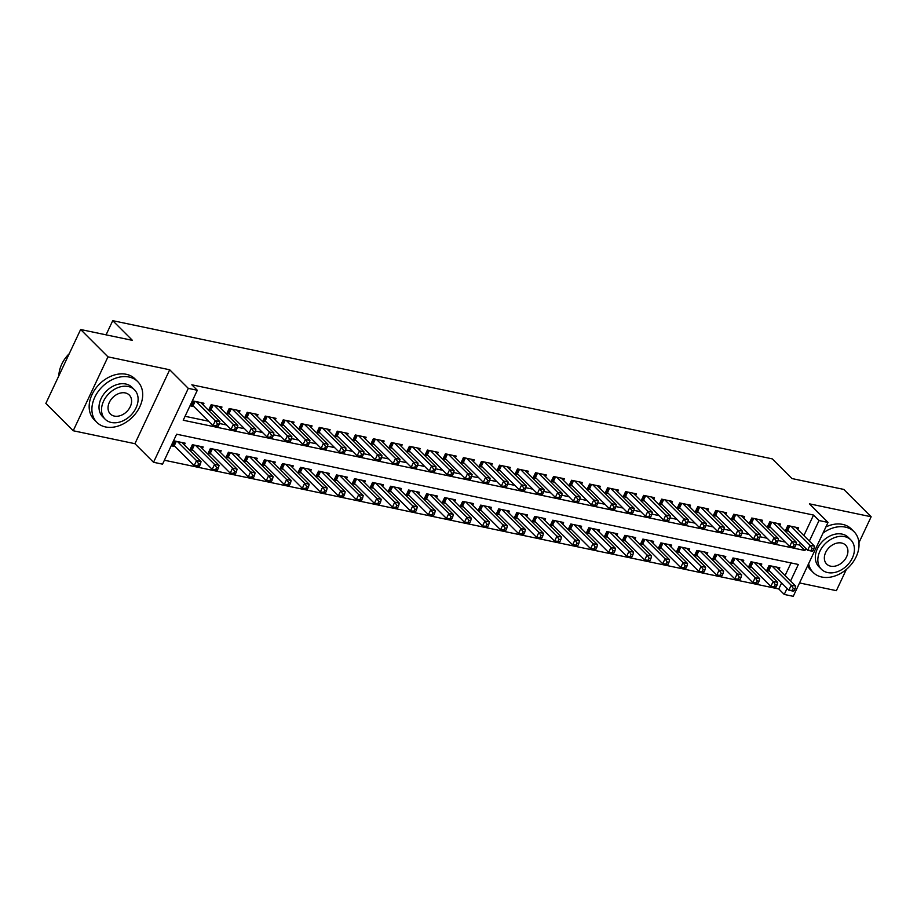 <?xml version="1.0" encoding="UTF-8"?>
<svg xmlns="http://www.w3.org/2000/svg" width="917" height="917" viewBox="0 0 917 917"><rect width="100%" height="100%" fill="white"/><g stroke="black" fill="none" stroke-linecap="round" stroke-linejoin="round"><path stroke-width="1.38" d="M790.557 581.011L798.34 564.471L176.637 434.211L162.538 464.162L153.529 462.283L188.306 388.372L197.315 390.264L183.217 420.227L804.92 550.498L805.871 548.481M134.925 443.69L169.702 369.78L107.977 356.851L80.627 329.512L45.85 403.411L73.211 430.749L134.925 443.69L153.529 462.283M799.555 582.948L836.373 590.663L846.368 569.423M803.888 535.597L813.551 515.067L819.019 520.535L828.028 522.426L793.251 596.325L784.241 594.434L787.073 588.427M164.384 460.231L778.774 588.966L784.241 594.434M107.977 356.851L73.211 430.749M858.931 542.715L871.15 516.764L809.424 503.834L828.028 522.426M80.627 329.512L132.438 340.367L112.734 320.675L772.286 458.878L791.99 478.559L843.789 489.414L871.15 516.764M203.15 404.936L203.952 403.239L193.132 400.981L190.782 405.967L193.945 406.632M221.169 408.707L221.971 407.022L211.162 404.752L208.812 409.75L211.965 410.403M239.188 412.49L239.99 410.793L229.181 408.523L226.831 413.521L229.984 414.186M257.219 416.261L258.009 414.564L247.2 412.306L244.85 417.292L248.003 417.957M275.238 420.043L276.028 418.347L265.219 416.077L262.87 421.075L266.022 421.74M293.257 423.814L294.048 422.118L283.238 419.86L280.889 424.846L284.041 425.511M311.276 427.597L312.078 425.901L301.257 423.631L298.908 428.629L302.06 429.282M329.295 431.368L330.097 429.672L319.276 427.402L316.927 432.4L320.09 433.065M347.314 435.139L348.116 433.454L337.296 431.185L334.957 436.183L338.109 436.836M365.333 438.922L366.135 437.226L355.326 434.956L352.976 439.954L356.128 440.618M383.352 442.693L384.154 440.997L373.345 438.739L370.995 443.725L374.147 444.39M401.382 446.476L402.173 444.779L391.364 442.51L389.014 447.507L392.167 448.161M419.401 450.247L420.192 448.551L409.383 446.292L407.033 451.279L410.186 451.943M437.42 454.018L438.211 452.333L427.402 450.064L425.052 455.061L428.205 455.715M455.44 457.801L456.242 456.104L445.421 453.835L443.071 458.832L446.224 459.497M473.459 461.572L474.261 459.875L463.44 457.617L461.091 462.604L464.254 463.268M491.478 465.355L492.28 463.658L481.471 461.389L479.121 466.386L482.273 467.04M509.497 469.126L510.299 467.429L499.49 465.171L497.14 470.157L500.292 470.822M527.527 472.897L528.318 471.212L517.509 468.942L515.159 473.94L518.311 474.593M545.546 476.68L546.337 474.983L535.528 472.713L533.178 477.711L536.33 478.376M563.565 480.451L564.356 478.754L553.547 476.496L551.197 481.482L554.349 482.147M581.584 484.233L582.375 482.537L571.566 480.267L569.216 485.265L572.368 485.93M599.603 488.004L600.406 486.308L589.585 484.05L587.235 489.036L590.388 489.701M617.622 491.787L618.425 490.091L607.604 487.821L605.254 492.819L608.418 493.472M635.641 495.558L636.444 493.862L625.635 491.604L623.285 496.59L626.437 497.255M653.661 499.329L654.463 497.644L643.654 495.375L641.304 500.373L644.456 501.026M671.691 503.112L672.482 501.416L661.673 499.146L659.323 504.144L662.475 504.808M689.71 506.883L690.501 505.187L679.692 502.929L677.342 507.915L680.494 508.58M707.729 510.666L708.52 508.969L697.711 506.7L695.361 511.697L698.513 512.351M725.748 514.437L726.539 512.741L715.73 510.482L713.38 515.469L716.532 516.133M743.767 518.208L744.57 516.523L733.749 514.254L731.399 519.251L734.551 519.905M761.786 521.991L762.589 520.294L751.768 518.025L749.418 523.022L752.582 523.687M779.805 525.762L780.608 524.065L769.799 521.807L767.449 526.794L770.601 527.458M779.037 569.491L779.828 567.795L769.019 565.525L766.669 570.523L769.822 571.176M761.007 565.709L761.809 564.012L751 561.754L748.65 566.74L751.802 567.405M742.988 561.938L743.79 560.241L732.981 557.972L730.631 562.969L733.783 563.634M724.969 558.155L725.771 556.47L714.951 554.2L712.601 559.198L715.764 559.851M706.95 554.384L707.752 552.687L696.931 550.429L694.582 555.415L697.734 556.08M688.931 550.613L689.722 548.916L678.912 546.647L676.563 551.644L679.715 552.298M670.912 546.83L671.702 545.134L660.893 542.875L658.544 547.862L661.696 548.526M652.893 543.059L653.683 541.362L642.874 539.093L640.524 544.09L643.677 544.755M634.873 539.276L635.664 537.591L624.855 535.322L622.505 540.308L625.658 540.973M616.843 535.505L617.645 533.809L606.836 531.539L604.486 536.537L607.639 537.202M598.824 531.734L599.626 530.037L588.817 527.768L586.467 532.766L589.62 533.419M580.805 527.951L581.607 526.255L570.787 523.997L568.437 528.983L571.6 529.648M562.786 524.18L563.588 522.484L552.768 520.214L550.418 525.212L553.57 525.865M544.767 520.398L545.558 518.701L534.749 516.443L532.399 521.429L535.551 522.094M526.748 516.626L527.539 514.93L516.73 512.66L514.38 517.658L517.532 518.323M508.729 512.844L509.52 511.159L498.71 508.889L496.361 513.887L499.513 514.54M490.698 509.073L491.501 507.376L480.691 505.118L478.342 510.104L481.494 510.769M472.679 505.301L473.481 503.605L462.672 501.335L460.323 506.333L463.475 506.986M454.66 501.519L455.462 499.822L444.653 497.564L442.303 502.55L445.456 503.215M436.641 497.748L437.443 496.051L426.623 493.782L424.273 498.779L427.437 499.444M418.622 493.965L419.424 492.28L408.604 490.01L406.254 495.008L409.406 495.661M400.603 490.194L401.394 488.497L390.585 486.239L388.235 491.225L391.387 491.89M382.584 486.423L383.375 484.726L372.566 482.457L370.216 487.454L373.368 488.108M364.565 482.64L365.356 480.944L354.547 478.685L352.197 483.672L355.349 484.336M346.534 478.869L347.337 477.172L336.528 474.903L334.178 479.9L337.33 480.565M328.515 475.086L329.318 473.401L318.508 471.132L316.159 476.118L319.311 476.783M310.496 471.315L311.299 469.619L300.478 467.349L298.128 472.347L301.292 473.012M292.477 467.532L293.28 465.847L282.459 463.578L280.109 468.576L283.261 469.229M274.458 463.761L275.249 462.065L264.44 459.807L262.09 464.793L265.242 465.458M256.439 459.99L257.23 458.294L246.421 456.024L244.071 461.022L247.223 461.675M238.42 456.207L239.211 454.511L228.402 452.253L226.052 457.239L229.204 457.904M220.401 452.436L221.192 450.74L210.383 448.47L208.033 453.468L211.185 454.133M202.37 448.654L203.173 446.969L192.364 444.699L190.014 449.697L193.166 450.35M778.774 588.966L781.605 582.96M785.09 575.544L791.027 562.935M184.351 444.883L185.154 443.186L174.345 440.928L171.995 445.914L175.147 446.579M813.551 515.067L191.836 384.796L197.315 390.264M185.062 416.295L208.526 421.201M219.381 423.482L226.545 424.984M237.411 427.253L244.564 428.755M255.43 431.036L262.583 432.537M273.449 434.807L280.602 436.309M291.468 438.59L298.621 440.08M309.488 442.361L316.652 443.862M327.507 446.132L334.671 447.634M345.526 449.915L352.69 451.416M363.545 453.686L370.709 455.187M381.575 457.468L388.728 458.97M399.594 461.24L406.747 462.741M417.613 465.022L424.766 466.512M435.632 468.793L442.785 470.295M453.651 472.564L460.815 474.066M471.67 476.347L478.834 477.849M489.689 480.118L496.854 481.62M507.709 483.901L514.873 485.391M525.739 487.672L532.892 489.174M543.758 491.443L550.911 492.945M561.777 495.226L568.93 496.727M579.796 498.997L586.949 500.499M597.815 502.78L604.979 504.27M615.834 506.551L622.998 508.052M633.853 510.322L641.017 511.824M651.884 514.105L659.036 515.606M669.903 517.876L677.055 519.377M687.922 521.658L695.075 523.16M705.941 525.43L713.094 526.931M723.96 529.212L731.113 530.702M741.979 532.983L749.143 534.485M759.998 536.754L767.162 538.256M778.017 540.537L785.181 542.039M796.048 544.308L799.452 545.03L800.403 543.013M797.824 529.545L798.627 527.848L787.818 525.579L785.468 530.576L788.62 531.23M112.734 320.675L106.074 334.843M169.702 369.78L188.306 388.372M809.356 541.064L819.019 520.535M799.452 545.03L804.92 550.498M812.943 550.853L813.883 548.847L812.072 548.481L811.132 550.475L812.943 550.853L812.164 551.209L807.659 550.269L810.009 545.271L790.97 526.243M812.072 548.481L810.009 545.271L814.514 546.211L795.475 527.183M811.132 550.475L807.659 550.269L787.737 530.358A2.304 0.676 25.2 0 0 787.199 529.923L786.121 529.178M813.883 548.847L814.514 546.211M794.145 590.8L795.085 588.794L793.274 588.427L792.334 590.422L794.145 590.8L793.365 591.156L788.861 590.216L791.211 585.218L795.715 586.158L776.676 567.13M767.323 569.125L768.412 569.87A2.304 0.676 -154.8 0 1 768.95 570.305L788.861 590.216L792.334 590.422M772.171 566.19L791.211 585.218L793.274 588.427M795.715 586.158L795.085 588.794M808.622 563.668A28.851 21.412 135 0 0 813.219 572.495A28.851 21.412 135 0 0 821.873 577.045A28.851 21.412 135 0 0 852.948 562.27A28.851 21.412 135 0 0 854.014 531.677A28.851 21.412 135 0 0 845.371 527.115A28.851 21.412 135 0 0 823.03 533.041M854.014 531.677L851.285 528.937A28.851 21.412 135 0 0 842.631 524.386A28.851 21.412 135 0 0 825.908 526.943M821.449 569.297L818.927 566.775A20.77 15.417 -45 0 1 819.706 544.744A20.77 15.417 -45 0 1 842.081 534.107A20.77 15.417 -45 0 1 848.305 537.396L850.827 539.907A20.77 15.417 135 0 0 844.591 536.628A20.77 15.417 135 0 0 822.217 547.266A20.77 15.417 135 0 0 821.449 569.297A20.77 15.417 135 0 0 827.673 572.575A20.77 15.417 135 0 0 850.048 561.938A20.77 15.417 135 0 0 850.827 539.907M841.588 543.013A13.388 9.938 135 0 0 827.168 549.868A13.388 9.938 135 0 0 826.676 564.07A13.388 9.938 135 0 0 830.687 566.179A13.388 9.938 135 0 0 845.107 559.324A13.388 9.938 135 0 0 845.6 545.134A13.388 9.938 135 0 0 841.588 543.013M807.602 565.835A28.851 21.412 135 0 0 810.49 569.755L813.219 572.495M105.558 426.955A28.851 21.412 135 0 0 136.633 412.18A28.851 21.412 135 0 0 137.699 381.587A28.851 21.412 135 0 0 129.056 377.025A28.851 21.412 135 0 0 97.981 391.8A28.851 21.412 135 0 0 96.904 422.405A28.851 21.412 135 0 0 105.558 426.955M137.699 381.587L134.959 378.847A28.851 21.412 135 0 0 126.317 374.296A28.851 21.412 135 0 0 95.242 389.072A28.851 21.412 135 0 0 94.164 419.665L96.904 422.405M105.134 419.195L102.612 416.685A20.77 15.417 -45 0 1 103.392 394.654A20.77 15.417 -45 0 1 125.767 384.017A20.77 15.417 -45 0 1 131.991 387.295L134.501 389.817A20.77 15.417 135 0 0 128.277 386.527A20.77 15.417 135 0 0 105.902 397.176A20.77 15.417 135 0 0 105.134 419.195A20.77 15.417 135 0 0 111.358 422.485A20.77 15.417 135 0 0 133.733 411.848A20.77 15.417 135 0 0 134.501 389.817M125.274 392.923A13.388 9.938 135 0 0 110.854 399.778A13.388 9.938 135 0 0 110.349 413.98A13.388 9.938 135 0 0 114.373 416.089A13.388 9.938 135 0 0 128.781 409.234A13.388 9.938 135 0 0 129.286 395.044A13.388 9.938 135 0 0 125.274 392.923M69.245 353.687A28.851 21.412 135 0 0 58.86 375.764M794.913 547.071L795.853 545.076L794.053 544.698L793.113 546.692L794.913 547.071L794.145 547.438L789.64 546.486L791.99 541.5L772.951 522.461M794.053 544.698L791.99 541.5L796.495 542.44L777.456 523.412M793.113 546.692L789.64 546.486L769.718 526.587A2.304 0.676 25.2 0 0 769.18 526.152L768.102 525.407M795.853 545.076L796.495 542.44M776.894 543.3L777.834 541.305L776.034 540.927L775.094 542.921L776.894 543.3L776.126 543.655L771.621 542.715L773.971 537.717L754.932 518.69M776.034 540.927L773.971 537.717L778.476 538.669L759.436 519.63M775.094 542.921L771.621 542.715L751.699 522.805A2.304 0.676 25.2 0 0 751.161 522.369L750.083 521.635M777.834 541.305L778.476 538.669M758.875 539.528L759.815 537.522L758.015 537.144L757.075 539.15L758.875 539.528L758.107 539.884L753.591 538.944L755.94 533.946L736.901 514.918M758.015 537.144L755.94 533.946L760.457 534.886L741.406 515.858M757.075 539.15L753.591 538.944L733.68 519.033A2.304 0.676 25.2 0 0 733.142 518.598L732.064 517.853M759.815 537.522L760.457 534.886M740.856 535.746L741.796 533.751L739.996 533.373L739.056 535.368L740.856 535.746L740.076 536.101L735.572 535.161L737.921 530.164L718.882 511.136M739.996 533.373L737.921 530.164L742.426 531.115L723.387 512.087M739.056 535.368L735.572 535.161L715.661 515.251A2.304 0.676 25.2 0 0 715.122 514.815L714.034 514.082M741.796 533.751L742.426 531.115M776.126 587.018L777.066 585.023L775.255 584.645L774.315 586.639L776.126 587.018L775.346 587.384L770.842 586.433L773.191 581.447L777.696 582.387L758.657 563.359M749.304 565.353L750.381 566.098A2.304 0.676 -154.8 0 1 750.92 566.534L770.842 586.433L774.315 586.639M754.152 562.408L773.191 581.447L775.255 584.645M777.696 582.387L777.066 585.023M758.095 583.246L759.035 581.252L757.236 580.874L756.296 582.868L758.095 583.246L757.327 583.602L752.823 582.662L755.172 577.664L759.677 578.616L740.638 559.576M731.285 561.582L732.362 562.316A2.304 0.676 -154.8 0 1 732.901 562.751L752.823 582.662L756.296 582.868M736.133 558.636L755.172 577.664L757.236 580.874M759.677 578.616L759.035 581.252M740.076 579.464L741.016 577.469L739.217 577.091L738.277 579.097L740.076 579.464L739.308 579.831L734.804 578.879L737.153 573.893L741.658 574.833L722.619 555.805M713.266 557.8L714.343 558.545A2.304 0.676 -154.8 0 1 714.882 558.98L734.804 578.879L738.277 579.097M718.114 554.865L737.153 573.893L739.217 577.091M741.658 574.833L741.016 577.469M722.057 575.693L722.997 573.698L721.198 573.32L720.258 575.314L722.057 575.693L721.289 576.048L716.773 575.108L719.123 570.11L723.628 571.062L704.588 552.034M695.235 554.028L696.324 554.762A2.304 0.676 -154.8 0 1 696.863 555.198L716.773 575.108L720.258 575.314M700.084 551.083L719.123 570.11L721.198 573.32M723.628 571.062L722.997 573.698M722.837 531.975L723.777 529.969L721.977 529.59L721.037 531.596L722.837 531.975L722.057 532.33L717.553 531.39L719.902 526.392L700.863 507.365M721.977 529.59L719.902 526.392L724.407 527.332L705.368 508.305M721.037 531.596L717.553 531.39L697.642 511.48A2.304 0.676 25.2 0 0 697.103 511.044L696.014 510.299M723.777 529.969L724.407 527.332M704.038 571.921L704.978 569.915L703.179 569.537L702.239 571.543L704.038 571.921L703.259 572.277L698.754 571.337L701.104 566.339L705.609 567.279L686.569 548.251M677.216 550.246L678.305 550.991A2.304 0.676 -154.8 0 1 678.844 551.426L698.754 571.337L702.239 571.543M682.065 547.311L701.104 566.339L703.179 569.537M705.609 567.279L704.978 569.915M704.818 528.192L705.758 526.198L703.958 525.819L703.018 527.814L704.818 528.192L704.038 528.559L699.533 527.607L701.883 522.621L682.844 503.582M703.958 525.819L701.883 522.621L706.388 523.561L687.349 504.533M703.018 527.814L699.533 527.607L679.623 507.709A2.304 0.676 25.2 0 0 679.084 507.273L677.995 506.528M705.758 526.198L706.388 523.561M686.019 568.139L686.959 566.144L685.159 565.766L684.22 567.761L686.019 568.139L685.24 568.506L680.735 567.554L683.085 562.568L687.59 563.508L668.55 544.48M659.197 546.475L660.286 547.22A2.304 0.676 -154.8 0 1 660.825 547.655L680.735 567.554L684.22 567.761M664.046 543.529L683.085 562.568L685.159 565.766M687.59 563.508L686.959 566.144M686.799 524.421L687.739 522.426L685.927 522.048L684.988 524.043L686.799 524.421L686.019 524.776L681.514 523.836L683.864 518.839L664.825 499.811M685.927 522.048L683.864 518.839L688.369 519.79L669.33 500.751M684.988 524.043L681.514 523.836L661.604 503.926A2.304 0.676 25.2 0 0 661.065 503.49L659.976 502.745M687.739 522.426L688.369 519.79M668 564.368L668.94 562.373L667.14 561.995L666.201 563.989L668 564.368L667.221 564.723L662.716 563.783L665.066 558.785L669.57 559.737L650.531 540.698M641.178 542.692L642.267 543.437A2.304 0.676 -154.8 0 1 642.806 543.873L662.716 563.783L666.201 563.989M646.027 539.758L665.066 558.785L667.14 561.995M669.57 559.737L668.94 562.373M668.78 520.638L669.719 518.644L667.908 518.265L666.968 520.271L668.78 520.638L668 521.005L663.495 520.054L665.845 515.067L646.806 496.04M667.908 518.265L665.845 515.067L670.35 516.007L651.311 496.98M666.968 520.271L663.495 520.054L643.574 500.155A2.304 0.676 25.2 0 0 643.035 499.719L641.957 498.974M669.719 518.644L670.35 516.007M649.981 560.585L650.921 558.591L649.11 558.212L648.17 560.207L649.981 560.585L649.202 560.952L644.697 560L647.047 555.014L651.551 555.954L632.512 536.926M623.159 538.921L624.248 539.666A2.304 0.676 -154.8 0 1 624.786 540.102L644.697 560L648.17 560.207M628.007 535.986L647.047 555.014L649.11 558.212M651.551 555.954L650.921 558.591M650.749 516.867L651.689 514.873L649.889 514.494L648.949 516.489L650.749 516.867L649.981 517.222L645.476 516.282L647.826 511.285L628.787 492.257M649.889 514.494L647.826 511.285L652.331 512.236L633.292 493.208M648.949 516.489L645.476 516.282L625.554 496.372A2.304 0.676 25.2 0 0 625.016 495.937L623.938 495.203M651.689 514.873L652.331 512.236M632.73 513.096L633.67 511.09L631.87 510.712L630.93 512.718L632.73 513.096L631.962 513.451L627.457 512.511L629.807 507.514L610.768 488.486M631.87 510.712L629.807 507.514L634.312 508.454L615.273 489.426M630.93 512.718L627.457 512.511L607.535 492.601A2.304 0.676 25.2 0 0 606.997 492.165L605.919 491.42M633.67 511.09L634.312 508.454M614.711 509.313L615.651 507.319L613.851 506.941L612.911 508.935L614.711 509.313L613.932 509.68L609.427 508.729L611.777 503.742L592.737 484.703M613.851 506.941L611.777 503.742L616.281 504.682L597.242 485.655M612.911 508.935L609.427 508.729L589.516 488.83A2.304 0.676 25.2 0 0 588.978 488.394L587.889 487.649M615.651 507.319L616.281 504.682M596.692 505.542L597.632 503.548L595.832 503.169L594.892 505.164L596.692 505.542L595.912 505.897L591.408 504.958L593.758 499.96L574.718 480.932M595.832 503.169L593.758 499.96L598.262 500.911L579.223 481.872M594.892 505.164L591.408 504.958L571.497 485.047A2.304 0.676 25.2 0 0 570.959 484.612L569.87 483.867M597.632 503.548L598.262 500.911M578.673 501.759L579.613 499.765L577.813 499.387L576.873 501.381L578.673 501.759L577.893 502.126L573.389 501.175L575.738 496.189L556.699 477.149M577.813 499.387L575.738 496.189L580.243 497.129L561.204 478.101M576.873 501.381L573.389 501.175L553.478 481.276A2.304 0.676 25.2 0 0 552.94 480.84L551.851 480.095M579.613 499.765L580.243 497.129M560.654 497.988L561.594 495.994L559.794 495.616L558.854 497.61L560.654 497.988L559.874 498.344L555.37 497.404L557.719 492.406L538.68 473.378M559.794 495.616L557.719 492.406L562.224 493.357L543.185 474.318M558.854 497.61L555.37 497.404L535.459 477.493A2.304 0.676 25.2 0 0 534.92 477.058L533.832 476.324M561.594 495.994L562.224 493.357M542.635 494.217L543.575 492.211L541.764 491.833L540.824 493.839L542.635 494.217L541.855 494.572L537.351 493.633L539.7 488.635L520.661 469.607M541.764 491.833L539.7 488.635L544.205 489.575L525.166 470.547M540.824 493.839L537.351 493.633L517.44 473.722A2.304 0.676 25.2 0 0 516.901 473.287L515.812 472.542M543.575 492.211L544.205 489.575M524.616 490.435L525.556 488.44L523.745 488.062L522.805 490.056L524.616 490.435L523.836 490.79L519.331 489.85L521.681 484.864L502.642 465.825M523.745 488.062L521.681 484.864L526.186 485.804L507.147 466.776M522.805 490.056L519.331 489.85L499.41 469.951A2.304 0.676 25.2 0 0 498.871 469.515L497.793 468.77M525.556 488.44L526.186 485.804M506.585 486.663L507.525 484.657L505.726 484.291L504.786 486.285L506.585 486.663L505.817 487.019L501.312 486.079L503.662 481.081L484.623 462.053M505.726 484.291L503.662 481.081L508.167 482.021L489.128 462.993M504.786 486.285L501.312 486.079L481.391 466.168A2.304 0.676 25.2 0 0 480.852 465.733L479.774 464.988M507.525 484.657L508.167 482.021M488.566 482.881L489.506 480.886L487.706 480.508L486.767 482.502L488.566 482.881L487.798 483.248L483.293 482.296L485.643 477.31L466.604 458.271M487.706 480.508L485.643 477.31L490.148 478.25L471.109 459.222M486.767 482.502L483.293 482.296L463.372 462.397A2.304 0.676 25.2 0 0 462.833 461.962L461.755 461.217M489.506 480.886L490.148 478.25M470.547 479.11L471.487 477.115L469.687 476.737L468.747 478.731L470.547 479.11L469.768 479.465L465.263 478.525L467.613 473.527L448.573 454.5M469.687 476.737L467.613 473.527L472.117 474.479L453.078 455.44M468.747 478.731L465.263 478.525L445.353 458.615A2.304 0.676 25.2 0 0 444.814 458.179L443.725 457.445M471.487 477.115L472.117 474.479M452.528 475.327L453.468 473.332L451.668 472.954L450.728 474.96L452.528 475.327L451.749 475.694L447.244 474.742L449.594 469.756L430.554 450.728M451.668 472.954L449.594 469.756L454.098 470.696L435.059 451.668M450.728 474.96L447.244 474.742L427.333 454.843A2.304 0.676 25.2 0 0 426.795 454.408L425.706 453.663M453.468 473.332L454.098 470.696M631.962 556.814L632.902 554.819L631.091 554.441L630.151 556.436L631.962 556.814L631.183 557.169L626.678 556.229L629.028 551.232L633.532 552.183L614.493 533.144M605.14 535.15L606.217 535.883A2.304 0.676 -154.8 0 1 606.756 536.319L626.678 556.229L630.151 556.436M609.988 532.204L629.028 551.232L631.091 554.441M633.532 552.183L632.902 554.819M613.932 553.043L614.871 551.037L613.072 550.659L612.132 552.664L613.932 553.043L613.164 553.398L608.659 552.458L611.009 547.46L615.513 548.4L596.474 529.373M587.121 531.367L588.198 532.112A2.304 0.676 -154.8 0 1 588.737 532.548L608.659 552.458L612.132 552.664M591.969 528.433L611.009 547.46L613.072 550.659M615.513 548.4L614.871 551.037M595.912 549.26L596.852 547.266L595.053 546.887L594.113 548.882L595.912 549.26L595.144 549.627L590.64 548.675L592.99 543.689L597.494 544.629L578.455 525.601M569.102 527.596L570.179 528.341A2.304 0.676 -154.8 0 1 570.718 528.777L590.64 548.675L594.113 548.882M573.95 524.65L592.99 543.689L595.053 546.887M597.494 544.629L596.852 547.266M577.893 545.489L578.833 543.483L577.034 543.116L576.094 545.111L577.893 545.489L577.114 545.844L572.609 544.904L574.959 539.907L579.464 540.847L560.425 521.819M551.071 523.813L552.16 524.558A2.304 0.676 -154.8 0 1 552.699 524.994L572.609 544.904L576.094 545.111M555.92 520.879L574.959 539.907L577.034 543.116M579.464 540.847L578.833 543.483M559.874 541.706L560.814 539.712L559.015 539.334L558.075 541.328L559.874 541.706L559.095 542.073L554.59 541.122L556.94 536.136L561.445 537.075L542.405 518.048M533.052 520.042L534.141 520.787A2.304 0.676 -154.8 0 1 534.68 521.223L554.59 541.122L558.075 541.328M537.901 517.096L556.94 536.136L559.015 539.334M561.445 537.075L560.814 539.712M541.855 537.935L542.795 535.941L540.996 535.562L540.056 537.557L541.855 537.935L541.076 538.29L536.571 537.351L538.921 532.353L543.426 533.304L524.386 514.265M515.033 516.271L516.122 517.005A2.304 0.676 -154.8 0 1 516.661 517.44L536.571 537.351L540.056 537.557M519.882 513.325L538.921 532.353L540.996 535.562M543.426 533.304L542.795 535.941M523.836 534.164L524.776 532.158L522.977 531.78L522.037 533.786L523.836 534.164L523.057 534.519L518.552 533.579L520.902 528.582L525.407 529.522L506.367 510.494M497.014 512.488L498.103 513.233A2.304 0.676 -154.8 0 1 498.642 513.669L518.552 533.579L522.037 533.786M501.863 509.554L520.902 528.582L522.977 531.78M525.407 529.522L524.776 532.158M505.817 530.381L506.757 528.387L504.946 528.009L504.006 530.003L505.817 530.381L505.038 530.737L500.533 529.797L502.883 524.799L507.388 525.75L488.348 506.723M478.995 508.717L480.084 509.451A2.304 0.676 -154.8 0 1 480.623 509.886L500.533 529.797L504.006 530.003M483.844 505.771L502.883 524.799L504.946 528.009M507.388 525.75L506.757 528.387M487.798 526.61L488.738 524.604L486.927 524.226L485.987 526.232L487.798 526.61L487.019 526.966L482.514 526.026L484.864 521.028L489.369 521.968L470.329 502.94M460.976 504.935L462.053 505.68A2.304 0.676 -154.8 0 1 462.592 506.115L482.514 526.026L485.987 526.232M465.825 502L484.864 521.028L486.927 524.226M489.369 521.968L488.738 524.604M469.768 522.828L470.708 520.833L468.908 520.455L467.968 522.449L469.768 522.828L469 523.194L464.495 522.243L466.845 517.257L471.349 518.197L452.31 499.169M442.957 501.163L444.034 501.908A2.304 0.676 -154.8 0 1 444.573 502.344L464.495 522.243L467.968 522.449M447.805 498.218L466.845 517.257L468.908 520.455M471.349 518.197L470.708 520.833M451.749 519.056L452.689 517.062L450.889 516.684L449.949 518.678L451.749 519.056L450.981 519.412L446.476 518.472L448.826 513.474L453.33 514.426L434.291 495.386M424.938 497.381L426.015 498.126A2.304 0.676 -154.8 0 1 426.554 498.561L446.476 518.472L449.949 518.678M429.775 494.446L448.826 513.474L450.889 516.684M453.33 514.426L452.689 517.062M433.73 515.274L434.669 513.279L432.87 512.901L431.93 514.907L433.73 515.274L432.95 515.641L428.445 514.689L430.795 509.703L435.3 510.643L416.261 491.615M406.907 493.61L407.996 494.355A2.304 0.676 -154.8 0 1 408.535 494.79L428.445 514.689L431.93 514.907M411.756 490.675L430.795 509.703L432.87 512.901M435.3 510.643L434.669 513.279M434.509 471.556L435.449 469.561L433.649 469.183L432.709 471.178L434.509 471.556L433.73 471.911L429.225 470.971L431.575 465.974L412.535 446.946M433.649 469.183L431.575 465.974L436.079 466.925L417.04 447.897M432.709 471.178L429.225 470.971L409.314 451.061A2.304 0.676 25.2 0 0 408.776 450.625L407.687 449.892M435.449 469.561L436.079 466.925M416.49 467.785L417.43 465.779L415.63 465.4L414.69 467.406L416.49 467.785L415.71 468.14L411.206 467.2L413.556 462.202L394.516 443.175M415.63 465.4L413.556 462.202L418.06 463.142L399.021 444.115M414.69 467.406L411.206 467.2L391.295 447.29A2.304 0.676 25.2 0 0 390.757 446.854L389.668 446.109M417.43 465.779L418.06 463.142M398.471 464.002L399.411 462.008L397.6 461.629L396.66 463.624L398.471 464.002L397.691 464.369L393.187 463.417L395.536 458.431L376.497 439.392M397.6 461.629L395.536 458.431L400.041 459.371L381.002 440.343M396.66 463.624L393.187 463.417L373.276 443.519A2.304 0.676 25.2 0 0 372.738 443.083L371.649 442.338M399.411 462.008L400.041 459.371M380.44 460.231L381.38 458.236L379.581 457.858L378.641 459.853L380.44 460.231L379.672 460.586L375.168 459.646L377.517 454.649L358.478 435.621M379.581 457.858L377.517 454.649L382.022 455.6L362.983 436.561M378.641 459.853L375.168 459.646L355.246 439.736A2.304 0.676 25.2 0 0 354.707 439.3L353.63 438.555M381.38 458.236L382.022 455.6M415.71 511.503L416.65 509.508L414.851 509.13L413.911 511.124L415.71 511.503L414.931 511.858L410.426 510.918L412.776 505.92L417.281 506.872L398.242 487.844M388.888 489.838L389.977 490.572A2.304 0.676 -154.8 0 1 390.516 491.008L410.426 510.918L413.911 511.124M393.737 486.893L412.776 505.92L414.851 509.13M417.281 506.872L416.65 509.508M397.691 507.731L398.631 505.726L396.832 505.347L395.892 507.353L397.691 507.731L396.912 508.087L392.407 507.147L394.757 502.149L399.262 503.089L380.223 484.061M370.869 486.056L371.958 486.801A2.304 0.676 -154.8 0 1 372.497 487.236L392.407 507.147L395.892 507.353M375.718 483.121L394.757 502.149L396.832 505.347M399.262 503.089L398.631 505.726M379.672 503.949L380.612 501.954L378.813 501.576L377.873 503.571L379.672 503.949L378.893 504.316L374.388 503.364L376.738 498.378L381.243 499.318L362.204 480.29M352.85 482.285L353.939 483.03A2.304 0.676 -154.8 0 1 354.478 483.465L374.388 503.364L377.873 503.571M357.699 479.339L376.738 498.378L378.813 501.576M381.243 499.318L380.612 501.954M361.653 500.178L362.593 498.183L360.782 497.805L359.842 499.799L361.653 500.178L360.874 500.533L356.369 499.593L358.719 494.595L363.224 495.547L344.184 476.508M334.831 478.502L335.909 479.247A2.304 0.676 -154.8 0 1 336.447 479.683L356.369 499.593L359.842 499.799M339.68 475.568L358.719 494.595L360.782 497.805M363.224 495.547L362.593 498.183M362.421 456.448L363.361 454.454L361.562 454.075L360.622 456.07L362.421 456.448L361.653 456.815L357.149 455.864L359.498 450.877L340.459 431.85M361.562 454.075L359.498 450.877L364.003 451.817L344.964 432.79M360.622 456.07L357.149 455.864L337.227 435.965A2.304 0.676 25.2 0 0 336.688 435.529L335.611 434.784M363.361 454.454L364.003 451.817M343.623 496.395L344.563 494.401L342.763 494.022L341.823 496.017L343.623 496.395L342.855 496.762L338.35 495.81L340.7 490.824L345.205 491.764L326.165 472.736M316.812 474.731L317.89 475.476A2.304 0.676 -154.8 0 1 318.428 475.912L338.35 495.81L341.823 496.017M321.661 471.797L340.7 490.824L342.763 494.022M345.205 491.764L344.563 494.401M344.402 452.677L345.342 450.683L343.543 450.304L342.603 452.299L344.402 452.677L343.634 453.032L339.13 452.092L341.479 447.095L322.429 428.067M343.543 450.304L341.479 447.095L345.984 448.046L326.945 429.007M342.603 452.299L339.13 452.092L319.208 432.182A2.304 0.676 25.2 0 0 318.669 431.747L317.591 431.013M345.342 450.683L345.984 448.046M325.604 492.624L326.544 490.629L324.744 490.251L323.804 492.246L325.604 492.624L324.836 492.979L320.331 492.039L322.681 487.042L327.186 487.993L308.146 468.954M298.793 470.96L299.87 471.693A2.304 0.676 -154.8 0 1 300.409 472.129L320.331 492.039L323.804 492.246M303.642 468.014L322.681 487.042L324.744 490.251M327.186 487.993L326.544 490.629M326.383 448.906L327.323 446.9L325.524 446.522L324.584 448.528L326.383 448.906L325.604 449.261L321.099 448.321L323.449 443.324L304.41 424.296M325.524 446.522L323.449 443.324L327.954 444.264L308.914 425.236M324.584 448.528L321.099 448.321L301.189 428.411A2.304 0.676 25.2 0 0 300.65 427.975L299.561 427.23M327.323 446.9L327.954 444.264M307.585 488.853L308.525 486.847L306.725 486.468L305.785 488.474L307.585 488.853L306.817 489.208L302.301 488.268L304.65 483.27L309.167 484.21L290.116 465.183M280.774 467.177L281.851 467.922A2.304 0.676 -154.8 0 1 282.39 468.358L302.301 488.268L305.785 488.474M285.611 464.243L304.65 483.27L306.725 486.468M309.167 484.21L308.525 486.847M308.364 445.123L309.304 443.129L307.504 442.751L306.565 444.745L308.364 445.123L307.585 445.49L303.08 444.539L305.43 439.552L286.391 420.513M307.504 442.751L305.43 439.552L309.935 440.492L290.895 421.465M306.565 444.745L303.08 444.539L283.17 424.64A2.304 0.676 25.2 0 0 282.631 424.204L281.542 423.459M309.304 443.129L309.935 440.492M289.566 485.07L290.506 483.076L288.706 482.697L287.766 484.692L289.566 485.07L288.786 485.425L284.281 484.485L286.631 479.499L291.136 480.439L272.097 461.411M262.743 463.406L263.832 464.151A2.304 0.676 -154.8 0 1 264.371 464.587L284.281 484.485L287.766 484.692M267.592 460.46L286.631 479.499L288.706 482.697M291.136 480.439L290.506 483.076M290.345 441.352L291.285 439.358L289.485 438.979L288.546 440.974L290.345 441.352L289.566 441.707L285.061 440.768L287.411 435.77L268.372 416.742M289.485 438.979L287.411 435.77L291.915 436.721L272.876 417.682M288.546 440.974L285.061 440.768L265.151 420.857A2.304 0.676 25.2 0 0 264.612 420.422L263.523 419.677M291.285 439.358L291.915 436.721M271.547 481.299L272.487 479.293L270.687 478.926L269.747 480.921L271.547 481.299L270.767 481.654L266.262 480.714L268.612 475.717L273.117 476.657L254.078 457.629M244.724 459.623L245.813 460.368A2.304 0.676 -154.8 0 1 246.352 460.804L266.262 480.714L269.747 480.921M249.573 456.689L268.612 475.717L270.687 478.926M273.117 476.657L272.487 479.293M272.326 437.569L273.266 435.575L271.466 435.197L270.526 437.191L272.326 437.569L271.547 437.936L267.042 436.985L269.392 431.999L250.352 412.959M271.466 435.197L269.392 431.999L273.896 432.939L254.857 413.911M270.526 437.191L267.042 436.985L247.131 417.086A2.304 0.676 25.2 0 0 246.593 416.65L245.504 415.905M273.266 435.575L273.896 432.939M253.528 477.516L254.468 475.522L252.668 475.144L251.728 477.138L253.528 477.516L252.748 477.883L248.243 476.932L250.593 471.946L255.098 472.885L236.059 453.858M226.705 455.852L227.794 456.597A2.304 0.676 -154.8 0 1 228.333 457.033L248.243 476.932L251.728 477.138M231.554 452.906L250.593 471.946L252.668 475.144M255.098 472.885L254.468 475.522M254.307 433.798L255.247 431.804L253.436 431.426L252.496 433.42L254.307 433.798L253.528 434.154L249.023 433.214L251.373 428.216L232.333 409.188M253.436 431.426L251.373 428.216L255.877 429.167L236.838 410.128M252.496 433.42L249.023 433.214L229.101 413.303A2.304 0.676 25.2 0 0 228.562 412.868L227.485 412.134M255.247 431.804L255.877 429.167M235.509 473.745L236.448 471.751L234.637 471.372L233.697 473.367L235.509 473.745L234.729 474.1L230.224 473.161L232.574 468.163L237.079 469.114L218.04 450.075M208.686 452.081L209.775 452.815A2.304 0.676 -154.8 0 1 210.314 453.25L230.224 473.161L233.697 473.367M213.535 449.135L232.574 468.163L234.637 471.372M237.079 469.114L236.448 471.751M236.277 430.027L237.216 428.021L235.417 427.643L234.477 429.649L236.277 430.027L235.509 430.382L231.004 429.443L233.354 424.445L214.314 405.417M235.417 427.643L233.354 424.445L237.858 425.385L218.819 406.357M234.477 429.649L231.004 429.443L211.082 409.532A2.304 0.676 25.2 0 0 210.543 409.097L209.466 408.352M237.216 428.021L237.858 425.385M217.489 469.962L218.429 467.968L216.618 467.59L215.678 469.596L217.489 469.962L216.71 470.329L212.205 469.378L214.555 464.392L219.06 465.332L200.021 446.304M190.667 448.298L191.745 449.043A2.304 0.676 -154.8 0 1 192.283 449.479L212.205 469.378L215.678 469.596M195.516 445.364L214.555 464.392L216.618 467.59M219.06 465.332L218.429 467.968M218.257 426.245L219.197 424.25L217.398 423.872L216.458 425.866L218.257 426.245L217.489 426.6L212.985 425.66L215.335 420.674L196.295 401.635M217.398 423.872L215.335 420.674L219.839 421.614L200.8 402.586M216.458 425.866L212.985 425.66L193.063 405.761A2.304 0.676 25.2 0 0 192.524 405.325L191.447 404.58M219.197 424.25L219.839 421.614M199.459 466.191L200.399 464.197L198.599 463.819L197.659 465.813L199.459 466.191L198.691 466.547L194.186 465.607L196.536 460.609L201.041 461.56L182.002 442.533M172.648 444.527L173.726 445.261A2.304 0.676 -154.8 0 1 174.264 445.696L194.186 465.607L197.659 465.813M177.497 441.581L196.536 460.609L198.599 463.819M201.041 461.56L200.399 464.197M789.801 525.991L787.737 530.358M789.124 525.854L787.199 529.923M768.412 569.87L770.326 565.8M768.95 570.305L771.002 565.938M771.782 522.22L769.718 526.587M771.094 522.082L769.18 526.152M753.751 518.449L751.699 522.805M753.075 518.3L751.161 522.369M735.732 514.666L733.68 519.033M735.056 514.529L733.142 518.598M717.713 510.895L715.661 515.251M717.037 510.746L715.122 514.815M750.381 566.098L752.307 562.029M750.92 566.534L752.983 562.167M732.362 562.316L734.276 558.247M732.901 562.751L734.953 558.396M714.343 558.545L716.257 554.476M714.882 558.98L716.934 554.613M696.324 554.762L698.238 550.693M696.863 555.198L698.914 550.842M699.694 507.112L697.642 511.48M699.018 506.975L697.103 511.044M678.305 550.991L680.219 546.922M678.844 551.426L680.895 547.059M681.675 503.341L679.623 507.709M680.999 503.204L679.084 507.273M660.286 547.22L662.2 543.151M660.825 547.655L662.876 543.288M663.656 499.57L661.604 503.926M662.98 499.421L661.065 503.49M642.267 543.437L644.181 539.368M642.806 543.873L644.857 539.517M645.637 495.788L643.574 500.155M644.96 495.65L643.035 499.719M624.248 539.666L626.162 535.597M624.786 540.102L626.838 535.734M627.606 492.016L625.554 496.372M626.93 491.867L625.016 495.937M609.587 488.234L607.535 492.601M608.911 488.096L606.997 492.165M591.568 484.463L589.516 488.83M590.892 484.325L588.978 488.394M573.549 480.68L571.497 485.047M572.873 480.542L570.959 484.612M555.53 476.909L553.478 481.276M554.854 476.771L552.94 480.84M537.511 473.138L535.459 477.493M536.835 472.989L534.92 477.058M519.492 469.355L517.44 473.722M518.816 469.217L516.901 473.287M501.473 465.584L499.41 469.951M500.797 465.435L498.871 469.515M483.442 461.801L481.391 466.168M482.766 461.664L480.852 465.733M465.423 458.03L463.372 462.397M464.747 457.892L462.833 461.962M447.404 454.259L445.353 458.615M446.728 454.11L444.814 458.179M429.385 450.476L427.333 454.843M428.709 450.339L426.795 454.408M606.217 535.883L608.143 531.814M606.756 536.319L608.819 531.963M588.198 532.112L590.112 528.043M588.737 532.548L590.789 528.181M570.179 528.341L572.093 524.26M570.718 528.777L572.77 524.409M552.16 524.558L554.074 520.489M552.699 524.994L554.751 520.627M534.141 520.787L536.055 516.718M534.68 521.223L536.732 516.856M516.122 517.005L518.036 512.935M516.661 517.44L518.713 513.084M498.103 513.233L500.017 509.164M498.642 513.669L500.693 509.302M480.084 509.451L481.998 505.382M480.623 509.886L482.674 505.531M462.053 505.68L463.968 501.61M462.592 506.115L464.655 501.748M444.034 501.908L445.949 497.839M444.573 502.344L446.625 497.977M426.015 498.126L427.93 494.057M426.554 498.561L428.606 494.206M407.996 494.355L409.91 490.286M408.535 494.79L410.587 490.423M411.366 446.705L409.314 451.061M410.69 446.556L408.776 450.625M393.347 442.922L391.295 447.29M392.671 442.785L390.757 446.854M375.328 439.151L373.276 443.519M374.652 439.014L372.738 443.083M357.309 435.38L355.246 439.736M356.621 435.231L354.707 439.3M389.977 490.572L391.891 486.503M390.516 491.008L392.568 486.652M371.958 486.801L373.872 482.732M372.497 487.236L374.549 482.869M353.939 483.03L355.853 478.961M354.478 483.465L356.53 479.098M335.909 479.247L337.834 475.178M336.447 479.683L338.511 475.315M339.279 431.598L337.227 435.965M338.602 431.46L336.688 435.529M317.89 475.476L319.804 471.407M318.428 475.912L320.492 471.544M321.259 427.826L319.208 432.182M320.583 427.677L318.669 431.747M299.87 471.693L301.785 467.624M300.409 472.129L302.461 467.773M303.24 424.044L301.189 428.411M302.564 423.906L300.65 427.975M281.851 467.922L283.766 463.853M282.39 468.358L284.442 463.991M285.221 420.273L283.17 424.64M284.545 420.135L282.631 424.204M263.832 464.151L265.747 460.07M264.371 464.587L266.423 460.219M267.202 416.49L265.151 420.857M266.526 416.352L264.612 420.422M245.813 460.368L247.728 456.299M246.352 460.804L248.404 456.437M249.183 412.719L247.131 417.086M248.507 412.581L246.593 416.65M227.794 456.597L229.709 452.528M228.333 457.033L230.385 452.666M231.164 408.948L229.101 413.303M230.488 408.799L228.562 412.868M209.775 452.815L211.689 448.745M210.314 453.25L212.366 448.894M213.145 405.165L211.082 409.532M212.457 405.027L210.543 409.097M191.745 449.043L193.67 444.974M192.283 449.479L194.347 445.112M195.115 401.394L193.063 405.761M194.438 401.245L192.524 405.325M173.726 445.261L175.64 441.192M174.264 445.696L176.316 441.341"/></g></svg>
